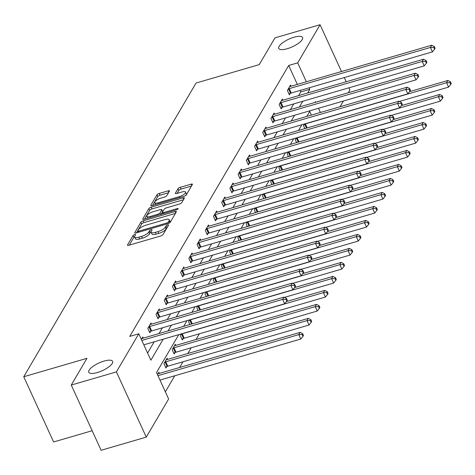 <?xml version="1.0" encoding="UTF-8"?>
<svg xmlns="http://www.w3.org/2000/svg" width="475" height="475" viewBox="0 0 475 475"><rect width="100%" height="100%" fill="white"/><g stroke="black" fill="none" stroke-linecap="round" stroke-linejoin="round"><path stroke-width="0.71" d="M134.651 234.573A1.407 0.451 -24.6 0 0 133.048 235.553L127.561 244.91A2.007 0.641 -24.6 0 0 127.508 245.231A2.007 0.641 -24.6 0 0 128.82 245.272L160.722 235.974A2.007 0.641 -24.6 0 0 163.008 234.579L168.494 225.221A1.407 0.451 -24.6 0 0 168.536 224.996A1.407 0.451 -24.6 0 0 167.616 224.966A1.407 0.451 -24.6 0 0 166.018 225.946L165.306 227.157A6.43 2.06 -24.6 0 1 157.979 231.628L155.325 232.4A6.43 2.06 -24.6 0 1 151.133 232.257A6.43 2.06 -24.6 0 1 151.305 231.236L152.012 230.025A1.407 0.451 -24.6 0 0 152.053 229.799A1.407 0.451 -24.6 0 0 151.133 229.769A1.407 0.451 -24.6 0 0 149.53 230.749L148.823 231.96A6.43 2.06 -24.6 0 1 141.497 236.431L138.837 237.203A6.43 2.06 -24.6 0 1 134.645 237.061A6.43 2.06 -24.6 0 1 134.823 236.039L135.529 234.828A1.407 0.451 -24.6 0 0 135.571 234.608A1.407 0.451 -24.6 0 0 134.651 234.573M134.585 236.71A1.407 0.451 -24.6 0 0 133.855 237.316L129.265 245.142M167.307 227.252A1.407 0.451 -24.6 0 0 166.82 227.709L166.113 228.92L165.306 227.157M151.068 231.907A1.407 0.451 -24.6 0 0 150.338 232.513L149.631 233.724L148.823 231.96M287.292 48.705A13.098 4.198 -24.6 0 0 302.569 37.513A13.098 4.198 -24.6 0 0 294.025 37.222A13.098 4.198 -24.6 0 0 278.748 48.42A13.098 4.198 -24.6 0 0 287.292 48.705M97.31 372.56A13.098 4.198 -24.6 0 0 112.587 361.368A13.098 4.198 -24.6 0 0 104.043 361.077A13.098 4.198 -24.6 0 0 88.766 372.269A13.098 4.198 -24.6 0 0 97.31 372.56M169.421 191.205A2.007 0.641 -24.6 0 0 169.48 190.885A2.007 0.641 -24.6 0 0 168.168 190.843L159.22 193.45A2.007 0.641 -24.6 0 0 156.928 194.851L150.83 205.242A2.007 0.641 -24.6 0 0 150.777 205.556A2.007 0.641 -24.6 0 0 152.089 205.604L183.991 196.306A2.007 0.641 -24.6 0 0 186.277 194.91L192.375 184.52A2.007 0.641 -24.6 0 0 192.428 184.199A2.007 0.641 -24.6 0 0 191.122 184.152L180.31 187.304A2.007 0.641 -24.6 0 0 178.018 188.7L175.412 193.147A2.007 0.641 -24.6 0 0 175.358 193.467A2.007 0.641 -24.6 0 0 176.664 193.515L182.026 191.947A5.373 1.722 -24.6 0 1 185.529 192.066A5.373 1.722 -24.6 0 1 179.265 196.662L158.264 202.783A5.373 1.722 -24.6 0 1 154.755 202.665A5.373 1.722 -24.6 0 1 161.025 198.069L164.528 197.054A2.007 0.641 -24.6 0 0 166.814 195.652L169.421 191.205M178.76 334.643L156.524 372.554L168.631 398.994L146.264 437.119L101.122 450.276L71.262 385.059L86.949 358.328L23.75 376.746L196.05 83.036L259.249 64.612L274.93 37.881L320.073 24.724L341.495 71.523M71.262 385.059L116.405 371.901L138.771 333.777L150.878 360.216L163.216 339.174M297.338 84.396L288.675 65.485L129.74 336.407L138.771 333.777M288.675 65.485L297.706 62.848L320.073 24.724M143.153 220.839A2.007 0.641 -24.6 0 0 140.861 222.235L134.769 232.625A2.007 0.641 -24.6 0 0 134.716 232.946A2.007 0.641 -24.6 0 0 136.022 232.987L167.924 223.689A2.007 0.641 -24.6 0 0 170.216 222.294L176.308 211.903A2.007 0.641 -24.6 0 0 176.362 211.583A2.007 0.641 -24.6 0 0 175.055 211.541L143.153 220.839L143.961 222.597A2.007 0.641 -24.6 0 0 141.669 223.998L136.473 232.857M142.803 218.933L148.895 208.543A2.007 0.641 -24.6 0 1 151.187 207.142L183.089 197.843A2.007 0.641 -24.6 0 1 184.395 197.891A2.007 0.641 -24.6 0 1 184.342 198.212L181.735 202.659A2.007 0.641 -24.6 0 1 179.443 204.054L166.505 207.824A2.007 0.641 -24.6 0 0 164.219 209.22L162.486 212.171A2.007 0.641 -24.6 0 0 162.432 212.491A2.007 0.641 -24.6 0 0 163.744 212.539L177.211 208.608A1.407 0.451 -24.6 0 1 178.131 208.644A1.407 0.451 -24.6 0 1 176.492 209.843L144.056 219.296A2.007 0.641 -24.6 0 1 142.743 219.254A2.007 0.641 -24.6 0 1 142.803 218.933L143.023 219.42M23.75 376.746L53.61 441.964L92.168 430.724M147.594 353.05L154.191 341.81M159.042 333.539L162.402 327.809M167.248 319.544L170.608 313.815M175.459 305.55L178.82 299.82M183.671 291.555L187.031 285.825M191.882 277.56L195.237 271.831M200.088 263.566L203.448 257.836M208.299 249.571L211.66 243.841M216.511 235.576L219.872 229.847M224.717 221.582L228.077 215.852M232.928 207.587L236.289 201.857M241.14 193.592L244.5 187.862M249.345 179.598L252.706 173.868M257.557 165.603L260.918 159.873M265.768 151.608L269.129 145.878M273.98 137.613L277.335 131.884M282.186 123.619L285.546 117.889M290.397 109.624L293.758 103.894M298.609 95.629L300.782 91.918L300.105 90.446M143.278 338.135L142.749 336.989L141.342 339.387M151.489 324.14L150.961 322.988L147.802 328.373L149.821 332.779L150.67 331.33M159.695 310.145L159.172 308.993L156.014 314.379L158.033 318.784L158.882 317.336M167.907 296.151L167.378 294.999L164.225 300.384L166.238 304.79L167.093 303.341M176.118 282.156L175.59 281.004L172.431 286.389L174.45 290.795L175.305 289.346M184.324 268.161L183.801 267.009L180.643 272.395L182.661 276.8L183.51 275.352M192.535 254.167L192.013 253.015L188.854 258.4L190.867 262.806L191.722 261.357M200.747 240.172L200.218 239.02L197.06 244.405L199.078 248.811L199.933 247.356M208.953 226.177L208.43 225.025L205.271 230.411L207.29 234.816L208.139 233.362M217.164 212.183L216.642 211.031L213.483 216.416L215.502 220.822L216.351 219.367M225.376 198.188L224.847 197.036L221.694 202.421L223.707 206.827L224.562 205.372M233.587 184.193L233.059 183.041L229.9 188.427L231.919 192.832L232.768 191.377M241.793 170.198L241.27 169.047L238.112 174.432L240.13 178.838L240.979 177.383M250.004 156.204L249.476 155.052L246.323 160.437L248.336 164.843L249.191 163.388M258.216 142.209L257.688 141.057L254.529 146.442L256.548 150.848L257.402 149.393M266.422 128.214L265.899 127.062L262.74 132.448L264.759 136.853L265.608 135.399M274.633 114.22L274.111 113.068L270.952 118.453L272.971 122.859L273.82 121.404M282.845 100.225L282.316 99.073L279.158 104.458L281.176 108.864L282.031 107.409M291.05 86.23L290.528 85.078L287.369 90.464L289.388 94.869L290.237 93.415M165.348 391.827L174.77 375.767M179.621 367.496L182.982 361.772M187.833 353.501L191.193 347.777M196.038 339.506L199.399 333.782M311.398 115.104L309.712 111.423M159.416 373.386L158.893 372.24L157.48 374.638M167.627 359.391L167.099 358.245L163.94 363.624L165.959 368.03L166.814 366.581M175.833 345.396L175.311 344.25L172.152 349.63L174.171 354.035L175.02 352.587M181.391 333.878L180.363 335.635L182.382 340.041L183.231 338.592M189.899 324.544L188.575 321.64L189.602 319.883M198.111 310.549L196.781 307.646L197.814 305.888M206.322 296.554L204.992 293.651L206.025 291.893M214.534 282.56L213.204 279.656L214.231 277.899M222.739 268.565L221.409 265.662L222.442 263.904M230.951 254.57L229.621 251.667L230.654 249.909M239.162 240.576L237.833 237.672L238.86 235.915M247.368 226.581L246.038 223.678L247.071 221.92M255.58 212.586L254.25 209.683L255.283 207.925M263.791 198.592L262.461 195.688L263.488 193.931M271.997 184.597L270.673 181.693L271.7 179.936M280.208 170.602L278.878 167.699L279.912 165.941M288.42 156.607L287.09 153.704L288.123 151.947M296.632 142.613L295.302 139.709L296.329 137.952M304.837 128.618L303.507 125.715L304.54 123.957M146.264 437.119L116.405 371.901M344.268 77.573L346.186 81.759M348.953 87.81L349.927 89.941L348.282 92.75M343.431 101.021L340.07 106.744M315.738 102.238L315.459 101.626L314.973 102.463M310.122 110.728L306.761 116.458M301.91 124.723L298.549 130.453M293.698 138.718L290.338 144.447M285.493 152.713L282.132 158.442M277.281 166.707L273.921 172.437M269.07 180.702L265.709 186.432M260.858 194.697L257.503 200.426M252.652 208.691L249.292 214.421M244.441 222.686L241.08 228.416M236.229 236.681L232.869 242.41M228.024 250.675L224.663 256.405M219.812 264.67L216.452 270.4M211.601 278.665L208.24 284.394M203.395 292.659L200.034 298.389M195.183 306.654L191.823 312.384M186.972 320.649L183.611 326.378M320.423 112.474L318.505 108.282M307.634 92.999L309.807 89.288L309.13 87.81M306.363 81.765L297.706 62.848M168.067 330.909L171.428 325.179M176.278 316.914L179.639 311.184M184.49 302.919L187.851 297.19M192.696 288.925L196.056 283.195M200.907 274.93L204.268 269.2M209.119 260.935L212.479 255.206M217.324 246.941L220.685 241.211M225.536 232.946L228.897 227.216M233.748 218.951L237.108 213.222M241.959 204.957L245.314 199.227M250.165 190.962L253.525 185.232M258.376 176.967L261.737 171.237M266.588 162.973L269.948 157.243M274.793 148.978L278.154 143.248M283.005 134.983L286.366 129.253M291.217 120.988L294.577 115.259M299.422 106.994L302.783 101.264M300.782 91.918L309.807 89.288M134.645 237.061L135.452 238.824A6.43 2.06 -24.6 0 0 139.644 238.967L138.837 237.203M149.631 233.724A6.43 2.06 -24.6 0 1 142.304 238.195L139.644 238.967M151.133 232.257L151.935 234.021A6.43 2.06 -24.6 0 0 156.127 234.163L155.325 232.4M166.113 228.92A6.43 2.06 -24.6 0 1 158.787 233.391L156.127 234.163M175.412 213.429L143.961 222.597M137.815 230.933A1.407 0.451 -24.6 0 0 137.78 231.159A1.407 0.451 -24.6 0 0 138.694 231.188L166.701 223.024A1.407 0.451 -24.6 0 0 168.304 222.051L169.053 220.774A6.43 2.06 -24.6 0 0 169.225 219.747A6.43 2.06 -24.6 0 0 165.033 219.604L145.89 225.186A6.43 2.06 -24.6 0 0 138.563 229.657L137.815 230.933M169.225 219.747L170.032 221.51A6.43 2.06 -24.6 0 1 169.86 222.532L169.682 222.828M144.507 219.165L149.702 210.306L148.895 208.543M183.445 199.737L151.994 208.905A2.007 0.641 -24.6 0 0 149.702 210.306M153.081 211.737A5.373 1.722 -24.6 0 0 146.817 216.333A5.373 1.722 -24.6 0 0 150.32 216.452L157.718 214.29A2.007 0.641 -24.6 0 0 160.004 212.895L161.737 209.944A2.007 0.641 -24.6 0 0 161.791 209.623A2.007 0.641 -24.6 0 0 160.479 209.582L153.081 211.737M146.817 216.333L147.618 218.09A5.373 1.722 -24.6 0 0 147.713 218.233M161.791 209.623L162.598 211.387A2.007 0.641 -24.6 0 1 162.545 211.708L160.989 214.362M154.755 202.665L155.562 204.428A5.373 1.722 -24.6 0 0 155.652 204.565M185.155 195.819A5.373 1.722 -24.6 0 0 186.337 193.83L185.529 192.066M191.478 186.046L181.118 189.068A2.007 0.641 -24.6 0 0 178.826 190.463L177.116 193.384M168.524 192.737L160.022 195.213A2.007 0.641 -24.6 0 0 157.736 196.608L152.534 205.473M159.968 380.077L300.812 339.031L298.793 334.62L300.111 332.381L158.911 373.534A2.048 0.659 155.4 0 1 158.27 373.665L158.038 373.688M157.955 375.672L298.793 334.62L302.142 334.59L302.949 336.348L303.472 335.451L302.664 333.688L302.142 334.59M300.111 332.381L302.664 333.688M302.949 336.348L300.812 339.031M143.83 344.826L284.673 303.774L282.655 299.369L141.811 340.421M286.003 299.333L286.805 301.097L287.333 300.2L286.526 298.437L286.003 299.333L282.655 299.369L283.967 297.13L142.767 338.283A2.048 0.659 -24.6 0 1 142.132 338.414L141.9 338.438M284.673 303.774L286.805 301.097M286.526 298.437L283.967 297.13M165.549 367.133L167.111 366.451A2.048 0.659 155.4 0 1 167.817 366.189L309.023 325.037L307.004 320.625L308.317 318.387L167.117 359.539A2.048 0.659 155.4 0 1 166.482 359.67L166.25 359.694M164.795 362.176L165.092 362.045A2.048 0.659 155.4 0 1 165.805 361.784L307.004 320.625L310.353 320.595L311.155 322.353L311.683 321.456L310.876 319.693L310.353 320.595M308.317 318.387L310.876 319.693M311.155 322.353L309.023 325.037M173.761 353.139L175.317 352.456A2.048 0.659 155.4 0 1 176.029 352.195L317.229 311.042L315.21 306.63L316.528 304.392L175.328 345.545A2.048 0.659 155.4 0 1 174.693 345.675L174.456 345.699M173.007 348.181L173.298 348.05A2.048 0.659 155.4 0 1 174.01 347.789L315.21 306.63L318.559 306.601L319.366 308.358L319.895 307.462L319.087 305.698L318.559 306.601M316.528 304.392L319.087 305.698M319.366 308.358L317.229 311.042M149.661 326.533L151.679 330.938L292.879 289.78L290.866 285.374L149.661 326.533A2.048 0.659 -24.6 0 0 148.948 326.794L148.657 326.919M294.209 285.338L295.017 287.102L295.545 286.205L294.738 284.442L294.209 285.338L290.866 285.374L292.178 283.136L150.979 324.288A2.048 0.659 -24.6 0 1 150.343 324.419L150.112 324.443M151.679 330.938A2.048 0.659 -24.6 0 0 150.967 331.2L149.411 331.883M292.879 289.78L295.017 287.102M294.738 284.442L292.178 283.136M157.872 312.538L159.891 316.944L301.091 275.785L299.072 271.379L157.872 312.538A2.048 0.659 -24.6 0 0 157.16 312.799L156.863 312.924M302.421 271.344L303.228 273.107L303.757 272.211L302.949 270.447L302.421 271.344L299.072 271.379L300.39 269.141L159.19 310.294A2.048 0.659 -24.6 0 1 158.555 310.424L158.317 310.448M159.891 316.944A2.048 0.659 -24.6 0 0 159.178 317.205L157.623 317.888M301.091 275.785L303.228 273.107M302.949 270.447L300.39 269.141M181.967 339.144L183.528 338.461A2.048 0.659 155.4 0 1 184.241 338.2L325.44 297.047L323.422 292.636L324.74 290.397L286.443 301.56M181.213 334.186L181.509 334.056A2.048 0.659 155.4 0 1 182.222 333.794L323.422 292.636L326.77 292.6L327.578 294.363L328.1 293.467L327.299 291.703L326.77 292.6M324.74 290.397L327.299 291.703M327.578 294.363L325.44 297.047M284.472 297.386L333.652 283.053L331.633 278.641L332.945 276.402L294.654 287.565M189.424 320.192L189.721 320.061A2.048 0.659 155.4 0 1 190.433 319.8L331.633 278.641L334.982 278.605L335.789 280.369L336.312 279.472L335.504 277.709L334.982 278.605M332.945 276.402L335.504 277.709M335.789 280.369L333.652 283.053M292.677 283.391L341.858 269.052L339.845 264.646L341.157 262.408L302.86 273.57M197.636 306.197L197.933 306.066A2.048 0.659 155.4 0 1 198.639 305.805L339.845 264.646L343.188 264.611L343.995 266.374L344.523 265.478L343.716 263.714L343.188 264.611M341.157 262.408L343.716 263.714M343.995 266.374L341.858 269.052M166.084 298.538L168.102 302.949L309.302 261.79L307.283 257.385L166.084 298.538A2.048 0.659 -24.6 0 0 165.371 298.805L165.074 298.929M310.632 257.349L311.44 259.113L311.962 258.216L311.155 256.452L310.632 257.349L307.283 257.385L308.602 255.146L167.396 296.299A2.048 0.659 -24.6 0 1 166.761 296.43L166.529 296.453M168.102 302.949A2.048 0.659 -24.6 0 0 167.39 303.21L165.828 303.893M309.302 261.79L311.44 259.113M311.155 256.452L308.602 255.146M174.295 284.543L176.308 288.954L317.508 247.796L315.495 243.39L174.295 284.543A2.048 0.659 -24.6 0 0 173.583 284.804L173.286 284.935M318.838 243.354L319.645 245.118L320.174 244.221L319.366 242.458L318.838 243.354L315.495 243.39L316.807 241.152L175.607 282.304A2.048 0.659 -24.6 0 1 174.972 282.435L174.741 282.459M176.308 288.954A2.048 0.659 -24.6 0 0 175.596 289.216L174.04 289.898M317.508 247.796L319.645 245.118M319.366 242.458L316.807 241.152M182.501 270.548L184.52 274.96L325.719 233.801L323.701 229.395L182.501 270.548A2.048 0.659 -24.6 0 0 181.788 270.809L181.492 270.94M327.049 229.36L327.857 231.123L328.385 230.227L327.578 228.463L327.049 229.36L323.701 229.395L325.019 227.151L183.819 268.31A2.048 0.659 -24.6 0 1 183.184 268.44L182.946 268.464M184.52 274.96A2.048 0.659 -24.6 0 0 183.807 275.221L182.252 275.904M325.719 233.801L327.857 231.123M327.578 228.463L325.019 227.151M190.713 256.553L192.731 260.965L333.931 219.806L331.912 215.401L190.713 256.553A2.048 0.659 -24.6 0 0 190 256.815L189.703 256.945M335.261 215.365L336.068 217.128L336.591 216.232L335.783 214.468L335.261 215.365L331.912 215.401L333.23 213.156L192.031 254.315A2.048 0.659 -24.6 0 1 191.389 254.446L191.158 254.469M192.731 260.965A2.048 0.659 -24.6 0 0 192.019 261.226L190.457 261.909M333.931 219.806L336.068 217.128M335.783 214.468L333.23 213.156M198.924 242.559L200.937 246.97L342.142 205.812L340.124 201.406L198.924 242.559A2.048 0.659 -24.6 0 0 198.212 242.82L197.915 242.951M343.467 201.37L344.274 203.134L344.803 202.237L343.995 200.474L343.467 201.37L340.124 201.406L341.436 199.162L200.236 240.32A2.048 0.659 -24.6 0 1 199.601 240.451L199.369 240.475M200.937 246.97A2.048 0.659 -24.6 0 0 200.224 247.232L198.669 247.914M342.142 205.812L344.274 203.134M343.995 200.474L341.436 199.162M207.13 228.564L209.148 232.976L350.348 191.817L348.329 187.411L207.13 228.564A2.048 0.659 -24.6 0 0 206.417 228.825L206.126 228.956M351.678 187.376L352.486 189.139L353.014 188.243L352.207 186.479L351.678 187.376L348.329 187.411L349.647 185.167L208.448 226.326A2.048 0.659 -24.6 0 1 207.812 226.456L207.575 226.48M209.148 232.976A2.048 0.659 -24.6 0 0 208.436 233.237L206.88 233.92M350.348 191.817L352.486 189.139M352.207 186.479L349.647 185.167M215.341 214.569L217.36 218.981L358.56 177.822L356.541 173.417L215.341 214.569A2.048 0.659 -24.6 0 0 214.629 214.831L214.332 214.961M359.89 173.381L360.697 175.144L361.22 174.248L360.418 172.484L359.89 173.381L356.541 173.417L357.859 171.172L216.659 212.331A2.048 0.659 -24.6 0 1 216.024 212.462L215.787 212.485M217.36 218.981A2.048 0.659 -24.6 0 0 216.648 219.242L215.086 219.925M358.56 177.822L360.697 175.144M360.418 172.484L357.859 171.172M223.553 200.575L225.572 204.98L366.771 163.828L364.753 159.422L223.553 200.575A2.048 0.659 -24.6 0 0 222.84 200.836L222.543 200.967M368.101 159.386L368.909 161.15L369.431 160.253L368.624 158.49L368.101 159.386L364.753 159.422L366.065 157.178L224.865 198.336A2.048 0.659 -24.6 0 1 224.23 198.467L223.998 198.491M225.572 204.98A2.048 0.659 -24.6 0 0 224.859 205.248L223.297 205.93M366.771 163.828L368.909 161.15M368.624 158.49L366.065 157.178M231.758 186.58L233.777 190.986L374.977 149.833L372.964 145.427L231.758 186.58A2.048 0.659 -24.6 0 0 231.052 186.841L230.755 186.972M376.307 145.392L377.114 147.155L377.643 146.258L376.835 144.495L376.307 145.392L372.964 145.427L374.276 143.183L233.077 184.342A2.048 0.659 -24.6 0 1 232.441 184.472L232.21 184.496M233.777 190.986A2.048 0.659 -24.6 0 0 233.065 191.247L231.509 191.936M374.977 149.833L377.114 147.155M376.835 144.495L374.276 143.183M239.97 172.585L241.989 176.991L383.188 135.838L381.17 131.433L239.97 172.585A2.048 0.659 -24.6 0 0 239.257 172.847L238.961 172.977M384.518 131.397L385.326 133.16L385.854 132.264L385.047 130.5L384.518 131.397L381.17 131.433L382.488 129.188L241.288 170.347A2.048 0.659 -24.6 0 1 240.653 170.477L240.415 170.501M241.989 176.991A2.048 0.659 -24.6 0 0 241.276 177.252L239.721 177.941M383.188 135.838L385.326 133.16M385.047 130.5L382.488 129.188M248.182 158.591L250.2 162.996L391.4 121.843L389.381 117.438L248.182 158.591A2.048 0.659 -24.6 0 0 247.469 158.852L247.172 158.982M392.73 117.402L393.537 119.166L394.06 118.269L393.253 116.506L392.73 117.402L389.381 117.438L390.699 115.193L249.494 156.352A2.048 0.659 -24.6 0 1 248.858 156.483L248.627 156.507M250.2 162.996A2.048 0.659 -24.6 0 0 249.488 163.257L247.926 163.946M391.4 121.843L393.537 119.166M393.253 116.506L390.699 115.193M256.393 144.596L258.406 149.002L399.606 107.849L397.593 103.443L256.393 144.596A2.048 0.659 -24.6 0 0 255.681 144.857L255.384 144.988M400.936 103.407L401.743 105.171L402.272 104.274L401.464 102.511L400.936 103.407L397.593 103.443L398.905 101.199L257.705 142.357A2.048 0.659 -24.6 0 1 257.07 142.488L256.838 142.512M258.406 149.002A2.048 0.659 -24.6 0 0 257.693 149.263L256.138 149.952M399.606 107.849L401.743 105.171M401.464 102.511L398.905 101.199M264.599 130.601L266.618 135.007L407.817 93.854L405.798 89.448L264.599 130.601A2.048 0.659 -24.6 0 0 263.886 130.863L263.589 130.993M409.147 89.413L409.955 91.176L410.483 90.28L409.676 88.516L409.147 89.413L405.798 89.448L407.117 87.204L265.917 128.363A2.048 0.659 -24.6 0 1 265.282 128.493L265.044 128.517M266.618 135.007A2.048 0.659 -24.6 0 0 265.905 135.268L264.349 135.957M407.817 93.854L409.955 91.176M409.676 88.516L407.117 87.204M272.81 116.607L274.829 121.012L416.029 79.859L414.01 75.454L272.81 116.607A2.048 0.659 -24.6 0 0 272.098 116.868L271.801 116.998M417.359 75.418L418.166 77.182L418.689 76.285L417.881 74.522L417.359 75.418L414.01 75.454L415.328 73.209L274.128 114.368A2.048 0.659 -24.6 0 1 273.487 114.499L273.256 114.522M274.829 121.012A2.048 0.659 -24.6 0 0 274.117 121.273L272.555 121.962M416.029 79.859L418.166 77.182M417.881 74.522L415.328 73.209M300.889 269.396L350.069 255.057L348.05 250.652L349.368 248.413L311.072 259.57M205.841 292.202L206.138 292.072A2.048 0.659 155.4 0 1 206.851 291.81L348.05 250.652L351.399 250.616L352.207 252.379L352.735 251.483L351.928 249.719L351.399 250.616M349.368 248.413L351.928 249.719M352.207 252.379L350.069 255.057M309.1 255.402L358.281 241.062L356.262 236.657L357.58 234.418L319.283 245.575M214.053 278.202L214.35 278.077A2.048 0.659 155.4 0 1 215.062 277.816L356.262 236.657L359.611 236.621L360.418 238.385L360.941 237.488L360.133 235.725L359.611 236.621M357.58 234.418L360.133 235.725M360.418 238.385L358.281 241.062M317.306 241.407L366.486 227.068L364.473 222.662L365.786 220.424L327.489 231.58M222.264 264.207L222.561 264.082A2.048 0.659 155.4 0 1 223.274 263.821L364.473 222.662L367.816 222.627L368.624 224.39L369.152 223.493L368.345 221.73L367.816 222.627M365.786 220.424L368.345 221.73M368.624 224.39L366.486 227.068M325.517 227.412L374.698 213.073L372.679 208.667L373.997 206.429L335.7 217.586M230.476 250.212L230.767 250.088A2.048 0.659 155.4 0 1 231.479 249.826L372.679 208.667L376.028 208.632L376.835 210.395L377.364 209.499L376.556 207.735L376.028 208.632M373.997 206.429L376.556 207.735M376.835 210.395L374.698 213.073M333.729 213.417L382.909 199.078L380.891 194.673L382.209 192.434L343.912 203.591M238.682 236.217L238.978 236.093A2.048 0.659 155.4 0 1 239.691 235.826L380.891 194.673L384.239 194.637L385.047 196.401L385.569 195.504L384.762 193.741L384.239 194.637M382.209 192.434L384.762 193.741M385.047 196.401L382.909 199.078M341.935 199.423L391.121 185.084L389.102 180.678L390.414 178.434L352.117 189.596M246.893 222.223L247.19 222.092A2.048 0.659 155.4 0 1 247.902 221.831L389.102 180.678L392.451 180.643L393.253 182.406L393.781 181.509L392.973 179.746L392.451 180.643M390.414 178.434L392.973 179.746M393.253 182.406L391.121 185.084M350.146 185.428L399.327 171.089L397.308 166.683L398.626 164.439L360.329 175.602M255.105 208.228L255.396 208.098A2.048 0.659 155.4 0 1 256.108 207.836L397.308 166.683L400.657 166.648L401.464 168.411L401.992 167.515L401.185 165.751L400.657 166.648M398.626 164.439L401.185 165.751M401.464 168.411L399.327 171.089M358.358 171.433L407.538 157.094L405.519 152.689L406.838 150.444L368.541 161.607M263.31 194.233L263.607 194.103A2.048 0.659 155.4 0 1 264.32 193.842L405.519 152.689L408.868 152.653L409.676 154.417L410.198 153.52L409.397 151.757L408.868 152.653M406.838 150.444L409.397 151.757M409.676 154.417L407.538 157.094M366.569 157.433L415.75 143.1L413.731 138.694L415.043 136.45L376.752 147.612M271.522 180.239L271.819 180.108A2.048 0.659 155.4 0 1 272.531 179.847L413.731 138.694L417.08 138.658L417.887 140.422L418.41 139.525L417.602 137.762L417.08 138.658M415.043 136.45L417.602 137.762M417.887 140.422L415.75 143.1M374.775 143.438L423.955 129.105L421.942 124.699L423.255 122.455L384.958 133.618M279.733 166.244L280.03 166.113A2.048 0.659 155.4 0 1 280.743 165.852L421.942 124.699L425.285 124.664L426.093 126.427L426.621 125.531L425.814 123.767L425.285 124.664M423.255 122.455L425.814 123.767M426.093 126.427L423.955 129.105M382.987 129.443L432.167 115.11L430.148 110.705L431.466 108.46L393.169 119.623M287.939 152.249L288.236 152.119A2.048 0.659 155.4 0 1 288.948 151.857L430.148 110.705L433.497 110.669L434.304 112.433L434.833 111.536L434.025 109.772L433.497 110.669M431.466 108.46L434.025 109.772M434.304 112.433L432.167 115.11M391.198 115.449L440.378 101.116L438.36 96.71L439.678 94.466L401.381 105.628M296.151 138.255L296.447 138.124A2.048 0.659 155.4 0 1 297.16 137.863L438.36 96.71L441.708 96.674L442.516 98.438L443.038 97.541L442.231 95.778L441.708 96.674M439.678 94.466L442.231 95.778M442.516 98.438L440.378 101.116M281.022 102.612L283.035 107.018L424.24 65.865L422.222 61.459L281.022 102.612A2.048 0.659 -24.6 0 0 280.309 102.873L280.012 103.004M425.57 61.423L426.372 63.187L426.9 62.29L426.093 60.527L425.57 61.423L422.222 61.459L423.534 59.215L282.334 100.367A2.048 0.659 -24.6 0 1 281.699 100.504L281.467 100.528M283.035 107.018A2.048 0.659 -24.6 0 0 282.328 107.279L280.767 107.968M424.24 65.865L426.372 63.187M426.093 60.527L423.534 59.215M399.404 101.454L448.584 87.121L446.571 82.715L447.883 80.471L409.587 91.633M304.362 124.26L304.659 124.129A2.048 0.659 155.4 0 1 305.372 123.868L446.571 82.715L449.914 82.68L450.722 84.443L451.25 83.547L450.442 81.783L449.914 82.68M447.883 80.471L450.442 81.783M450.722 84.443L448.584 87.121M289.228 88.617L291.246 93.023L432.446 51.87L430.427 47.464L289.228 88.617A2.048 0.659 -24.6 0 0 288.515 88.878L288.224 89.009M433.776 47.429L434.583 49.192L435.112 48.296L434.304 46.532L433.776 47.429L430.427 47.464L431.745 45.22L290.546 86.373A2.048 0.659 -24.6 0 1 289.91 86.509L289.673 86.533M291.246 93.023A2.048 0.659 -24.6 0 0 290.534 93.284L288.978 93.973M432.446 51.87L434.583 49.192M434.304 46.532L431.745 45.22M133.855 237.316L133.048 235.553M166.82 227.709L166.018 225.946M150.338 232.513L149.53 230.749M142.304 238.195L141.497 236.431M158.787 233.391L157.979 231.628M127.787 245.397L127.561 244.91M175.697 212.948L175.055 211.541M134.989 233.112L134.769 232.625M141.669 223.998L140.861 222.235M139.11 232.091L138.694 231.188M167.111 223.927L166.701 223.024M168.88 223.315L168.304 222.051M169.86 222.532L169.053 220.774M151.994 208.905L151.187 207.142M183.73 199.251L183.089 197.843M164.154 213.435L163.744 212.539M177.555 209.356L177.211 208.608M150.729 217.348L150.32 216.452M158.127 215.193L157.718 214.29M160.716 214.439L160.004 212.895M162.545 211.708L161.737 209.944M158.674 203.686L158.264 202.783M179.675 197.564L179.265 196.662M175.631 193.634L175.412 193.147M178.826 190.463L178.018 188.7M181.118 189.068L180.31 187.304M191.763 185.559L191.122 184.152M151.056 205.728L150.83 205.242M157.736 196.608L156.928 194.851M160.022 195.213L159.22 193.45M168.809 192.25L168.168 190.843M167.111 366.451L165.092 362.045M167.817 366.189L165.805 361.784M175.317 352.456L173.298 348.05M176.029 352.195L174.01 347.789M148.948 326.794L150.967 331.2M157.16 312.799L159.178 317.205M183.528 338.461L181.509 334.056M184.241 338.2L182.222 333.794M191.556 324.063L189.721 320.061M192.286 323.849L190.433 319.8M199.761 310.068L197.933 306.066M200.498 309.854L198.639 305.805M165.371 298.805L167.39 303.21M173.583 284.804L175.596 289.216M181.788 270.809L183.807 275.221M190 256.815L192.019 261.226M198.212 242.82L200.224 247.232M206.417 228.825L208.436 233.237M214.629 214.831L216.648 219.242M222.84 200.836L224.859 205.248M231.052 186.841L233.065 191.247M239.257 172.847L241.276 177.252M247.469 158.852L249.488 163.257M255.681 144.857L257.693 149.263M263.886 130.863L265.905 135.268M272.098 116.868L274.117 121.273M207.973 296.073L206.138 292.072M208.709 295.86L206.851 291.81M216.184 282.079L214.35 278.077M216.915 281.865L215.062 277.816M224.39 268.084L222.561 264.082M225.126 267.87L223.274 263.821M232.602 254.089L230.767 250.088M233.338 253.876L231.479 249.826M240.813 240.095L238.978 236.093M241.543 239.881L239.691 235.826M249.025 226.1L247.19 222.092M249.755 225.886L247.902 221.831M257.23 212.105L255.396 208.098M257.967 211.892L256.108 207.836M265.442 198.111L263.607 194.103M266.178 197.897L264.32 193.842M273.653 184.116L271.819 180.108M274.384 183.902L272.531 179.847M281.859 170.121L280.03 166.113M282.595 169.908L280.743 165.852M290.071 156.127L288.236 152.119M290.807 155.913L288.948 151.857M298.282 142.132L296.447 138.124M299.012 141.918L297.16 137.863M280.309 102.873L282.328 107.279M306.488 128.137L304.659 124.129M307.224 127.923L305.372 123.868M288.515 88.878L290.534 93.284M138.314 232.322L137.78 231.159M163.02 213.768L162.432 212.491"/></g></svg>
